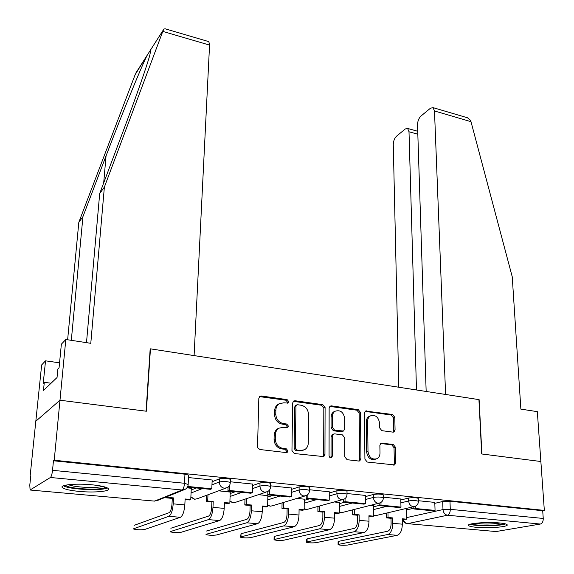 <?xml version="1.0" encoding="UTF-8"?>
<svg xmlns="http://www.w3.org/2000/svg" width="574" height="574" viewBox="0 0 574 574"><rect width="100%" height="100%" fill="white"/><g stroke="black" fill="none" stroke-linecap="round" stroke-linejoin="round"><path stroke-width="0.86" d="M288.772 401.685L287.122 399.626L261.357 395.995L259.893 396.297L258.831 398.284L257.554 446.507L257.905 448.007L259.986 449.528L286.254 452.592L287.165 452.412L287.99 450.906L286.311 448.818L282.953 448.423C278.211 447.333 275.649 444.147 275.276 438.866L275.355 434.848C275.498 431.842 276.711 429.617 278.978 428.175L283.326 427.293L287.603 427.537L288.385 426.087L286.72 424.014L283.391 423.583C278.684 422.457 276.151 419.293 275.778 414.098L275.857 410.137C275.994 407.275 277.134 405.129 279.294 403.716L283.757 402.812L288.026 403.077L288.772 401.685M287.237 403.285L287.56 402.281L285.917 400.229L259.498 396.62M286.304 452.599L286.763 451.394L285.091 449.313L281.734 448.918L282.953 448.423M286.778 427.73L287.165 426.626L285.508 424.559L282.186 424.129L283.391 423.583M91.768 484.779C75.703 483.164 58.562 484.973 62.53 487.749C64.805 489.335 70.38 490.555 79.262 491.416C94.897 492.93 111.808 491.244 108.106 488.424C106.032 486.888 100.593 485.669 91.768 484.779M499.624 522.964C486.852 521.644 465.837 523.488 468.635 525.59C469.396 526.322 471.964 526.889 476.327 527.298C488.783 528.546 509.583 526.817 507.079 524.658C506.376 523.947 503.893 523.38 499.624 522.964M392.932 432.136L394.015 431.949L395.063 429.912L394.797 417.291L392.573 414.493L365.466 411.049L364.433 413.043L364.921 459.171L367.216 462.041L394.639 464.94L395.759 462.809L395.429 447.218L393.183 444.405L380.957 443.185L379.873 445.266L379.995 453.029C379.952 455.677 378.955 457.564 376.989 458.705C372.081 459.932 369.082 457.55 367.999 451.573L367.647 421.244C367.69 418.769 368.616 416.975 370.424 415.87C375.339 414.55 378.374 416.882 379.514 422.859L379.593 427.845L381.846 430.672L392.932 432.136M86.495 342.664L99.697 193.553L104.375 187.095L90.792 343.317L65.816 339.492L61.368 344.178L59.065 367.841L57.881 368.996L57.041 377.52L43.466 390.485L44.298 382.32L43.229 383.367L45.54 360.831L41.658 364.913L35.818 421.237L59.983 400.214L146.363 411.228L150.453 348.849L478.924 399.619L481.686 453.969L540.866 461.51L544.331 510.401L54.221 460.248L53.454 460.771L52.535 470.321L184.498 483.265L188.164 484.513M30.501 490.06L154.6 501.116L182.102 489.995L50.419 477.482L30.085 489.988L29.798 485.138L30.709 476.284L30.063 476.721L35.818 421.237L59.983 400.214L54.221 460.248M325.092 407.547L322.782 404.656L295.065 400.745L293.701 401.018L292.647 403.005L291.958 450.568L294.34 453.539L323.779 456.603L324.949 454.457L325.092 407.547L323.822 408.114L321.519 405.23L293.307 401.334M331.449 405.875L358.255 409.657L360.522 412.498L360.946 458.698L359.805 460.843L358.693 461.044L347.098 459.695L344.773 456.796L344.709 437.747L342.398 434.862L334.671 433.872L333.458 434.102L332.353 436.175L332.339 456.122L331.528 457.621C330.165 457.987 329.34 457.356 329.06 455.734L329.139 408.114L330.186 406.119L331.449 405.875L330.165 406.449L356.928 410.216L358.255 409.657M406.586 509.906L413.868 508.212M434.819 503.333L442.683 501.497L442.985 509.576L450.289 509.339L543.248 518.458C543.262 521.536 542.294 523.402 540.342 524.048L496.044 531.546M30.063 476.721L30.659 476.779M544.331 510.401L542.703 510.709L543.248 518.458M50.419 477.482C51.373 476.528 52.083 474.138 52.535 470.321M191.293 488.352L186.981 487.771M212.165 480.007L188.502 477.561M230.239 492.083L218.665 490.82M252.589 484.076L230.296 481.773M267.871 495.699L258.53 494.659M291.592 488L270.591 485.834M304.263 499.193L297.031 498.361M329.246 491.789L309.479 489.751M339.471 502.58L334.233 501.941M365.624 495.448L347.019 493.532M373.552 505.852L370.194 505.4M400.781 498.985L383.289 497.184M373.566 506.813L379.206 505.4M400.803 499.99L408.609 498.038L408.681 500.944C412.878 500.356 416.107 500.463 418.353 501.26L418.367 501.475M339.471 503.635L344.508 502.272M365.631 496.553L373.365 494.458L373.401 497.407C377.613 496.797 380.914 496.912 383.296 497.751L383.303 497.988M304.249 500.363L309.307 498.871M329.246 493.001L336.895 490.756L336.895 493.755C341.121 493.109 344.493 493.238 347.019 494.128L347.026 494.393M267.843 496.998L272.923 495.362M291.57 489.349L299.133 486.917L299.097 489.966C303.33 489.292 306.789 489.428 309.472 490.383L309.479 490.67M230.181 493.54L235.29 491.724M252.546 485.597L260.015 482.942L259.936 486.042C264.176 485.339 267.721 485.489 270.576 486.501L270.584 486.817M191.214 490.002L196.351 487.972M212.093 481.737L219.462 478.824L219.34 481.973C223.573 481.234 227.218 481.399 230.267 482.476L230.267 482.827M434.791 502.408L418.338 500.715M406.564 509.023L404.979 508.751M418.281 498.576L418.274 498.354C416.021 497.543 412.799 497.443 408.609 498.038M383.253 495.053L383.245 494.802C380.863 493.949 377.57 493.834 373.365 494.458M347.012 491.409L347.012 491.136C344.486 490.225 341.114 490.096 336.895 490.756M309.494 487.635L309.501 487.333C306.817 486.372 303.359 486.228 299.133 486.917M270.641 483.731L270.648 483.401C267.793 482.375 264.248 482.225 260.015 482.942M230.368 479.692L230.382 479.326C227.333 478.235 223.695 478.07 219.462 478.824M542.703 510.709L449.966 501.246L442.683 501.497M53.454 460.771L184.957 474.189L188.624 475.1L188.602 475.502M279.158 403.78L278.096 404.311C275.943 405.718 274.803 407.856 274.666 410.719L275.857 410.137M282.186 424.129C277.486 423.009 274.953 419.852 274.58 414.665L274.666 410.719M279.064 428.125L277.773 428.713C275.506 430.156 274.3 432.38 274.157 435.372L275.355 434.848M281.734 448.918C276.998 447.835 274.444 444.656 274.071 439.39L274.157 435.372M322.818 456.847L323.657 454.931L323.822 408.114M297.633 404.749L296.686 404.935L295.94 406.335L295.388 448.021L297.052 450.095L300.554 450.504L304.593 449.722C306.954 448.272 308.188 446.005 308.303 442.913L308.554 414.571C308.145 409.477 305.655 406.363 301.07 405.222L297.633 404.749M295.71 405.402L294.72 406.916L295.94 406.335M303.115 450.325L299.298 450.992L295.811 450.583L294.146 448.509L294.72 406.916M358.8 461.058L359.597 459.157L359.188 413.043L356.928 410.216M332.64 434.425L331.055 436.685L331.033 456.588L332.339 456.122M330.617 457.765L331.033 456.588M344.637 418.245C343.482 412.082 340.332 409.736 335.187 411.192C333.372 412.333 332.432 414.127 332.36 416.573L332.353 427.343L334.671 430.242L343.582 431.017L344.673 428.957L344.637 418.245M334.958 411.293L333.896 411.752C332.088 412.885 331.148 414.679 331.076 417.119L332.36 416.573M343.116 431.203L341.078 431.756L333.372 430.758L331.062 427.874L331.076 417.119M330.165 406.449L329.785 406.428M370.208 415.963L369.082 416.415C367.274 417.513 366.348 419.307 366.298 421.775L367.647 421.244M375.554 459.186C370.668 460.348 367.697 457.966 366.643 452.039L366.298 421.775M393.606 465.119L394.352 463.247L394.029 447.691L391.791 444.879L380.67 443.472L382.047 442.992M393.032 432.15L393.671 430.421L393.412 417.822L391.195 415.031L365.05 411.371M133.642 528.762L133.627 529.013C136.834 529.867 140.487 530.024 144.576 529.501L180.387 517.289C182.769 515.818 184.247 511.685 184.828 504.89L185.129 498.971L190.755 499.48L191.3 488.187M190.755 499.48L189.47 499.961L185.101 499.567M133.828 528.676L168.813 516.327C171.145 514.849 172.609 510.688 173.219 503.857L173.542 497.909L172.3 498.397L171.978 504.331C171.569 508.923 170.578 511.721 169.014 512.733L134.051 525.375M172.3 498.397L166.611 497.88L167.83 497.393L167.895 496.28M166.668 496.775L166.611 497.88M187.418 487.104L210.393 489.321L211.799 488.79L187.999 486.487L188.05 485.425M211.799 488.79L212.172 479.943M173.542 497.909L167.83 497.393M208.441 41.529L208.864 41.651L209.56 45.095L162.794 31.398L163.942 28.98L165.671 28.937M99.697 193.553L123.41 130.528C135.895 97.458 147.403 64.611 149.943 54.63L150.768 49.644L147.26 55.14C141.398 66.469 121.81 114.276 106.047 155.906L82.943 216.628L71.312 340.339M162.794 31.398L104.375 187.095M65.816 339.492L59.983 400.214L146.083 411.192L150.18 348.805L194.098 355.593L209.56 45.095M59.553 362.833L45.54 360.831M147.317 55.018L135.148 74.656L78.825 222.303L82.943 216.628M78.825 222.303L67.624 339.772M51.064 383.224L44.298 382.32M465.93 117.318L467.494 117.778L470.472 120.267L470.989 121.666L512.238 276.783L520.876 409.126L537.329 411.644L540.866 461.51L481.895 453.998L479.125 399.648L445.596 394.467L434.489 110.976L433.054 107.639L430.45 108.228L420.993 116.027C418.783 118.208 417.628 121.136 417.52 124.816L426.159 391.461M417.829 134.23L409.004 131.769L407.633 128.44L405.309 128.956L396.548 136.181C394.489 138.226 393.398 141.025 393.276 144.591L398.808 387.235M409.004 131.769L416.487 389.968M105.422 487.139L104.777 487.599C99.718 490.691 67.108 488.718 65.565 485.174M63.441 485.783C68.952 489.5 101.512 491.071 107.395 487.95M68.579 484.693C74.154 487.355 96.697 488.46 102.552 486.372M503.986 523.553L500.966 524.421C493.181 525.971 474.389 525.612 471.534 523.868M475.121 523.28C483.243 524.335 491.509 524.277 499.918 523.108L500.298 523.029M469.955 524.284C474.87 526.049 494.551 526.243 502.917 524.607L505.622 523.94M170.406 531.61L170.392 531.84C173.42 532.643 176.979 532.794 181.075 532.292L219.62 520.553C222.167 519.118 223.695 515.065 224.204 508.377L224.42 502.551L229.851 503.054L230.239 491.932M229.851 503.054L228.474 503.513L224.398 503.14M170.665 531.495L208.441 519.621C210.945 518.179 212.459 514.103 212.983 507.387L213.227 501.533L211.892 501.999L211.648 507.839C211.297 512.352 210.271 515.1 208.592 516.083L170.844 528.245M211.892 501.999L206.389 501.504L207.709 501.03L207.975 494.774M206.662 495.262L206.389 501.504M228.086 487.104L227.943 491.021L250.845 493.231L252.352 492.714L229.399 490.49L229.578 485.353M252.352 492.714L252.589 484.018M227.943 491.021L229.399 490.49M213.227 501.533L207.709 501.03M206.03 534.365L206.023 534.581C208.879 535.341 212.358 535.485 216.448 534.997L257.532 523.703C260.237 522.311 261.801 518.329 262.239 511.75L262.375 506.017L267.627 506.498L267.871 495.556M267.627 506.498L266.171 506.942L262.361 506.591M206.353 534.229L246.727 522.799C249.389 521.4 250.946 517.396 251.398 510.788L251.563 505.034L250.135 505.479L249.977 511.226C249.668 515.667 248.621 518.365 246.827 519.319L206.489 531.022M250.135 505.479L244.818 504.998L246.232 504.546L246.404 498.691M244.998 499.158L244.818 504.998M267.85 491.488L267.778 494.86L289.87 496.998L291.47 496.503L269.321 494.358L269.414 490.124M291.47 496.503L291.592 487.943M267.778 494.86L269.321 494.358M251.563 505.034L246.232 504.546M240.563 537.034L241.051 533.72L240.958 536.877L240.556 537.228C243.261 537.96 246.655 538.089 250.738 537.623L294.189 526.745C297.031 525.397 298.638 521.486 299.011 515.014L299.076 509.368L304.155 509.827L304.263 499.057M304.155 509.827L302.613 510.257L299.068 509.934M240.958 536.877L283.743 525.877C286.541 524.514 288.141 520.582 288.528 514.082L288.614 508.413L287.108 508.844L287.022 514.498C286.763 518.874 285.687 521.522 283.8 522.448L241.051 533.72M287.108 508.844L281.97 508.377L283.463 507.94L283.556 502.429M282.071 502.881L281.97 508.377M306.243 495.599L306.215 498.576L327.553 500.636L329.232 500.162L307.851 498.089L307.879 494.494M329.232 500.162L329.246 491.739M306.215 498.576L307.851 498.089M288.614 508.413L283.463 507.94M274.049 539.617L274.107 536.697L274.58 536.331L274.516 539.445L274.049 539.804C276.611 540.493 279.933 540.615 284.008 540.17L329.655 529.687C332.626 528.374 334.269 524.536 334.577 518.164L334.577 512.604L339.485 513.056L339.471 502.444M339.485 513.056L337.878 513.465L334.577 513.163M274.516 539.445L319.539 528.848C322.48 527.528 324.109 523.667 324.439 517.267L324.454 511.685L322.875 512.101L322.853 517.669C322.631 521.974 321.533 524.571 319.56 525.475L274.58 536.331M322.875 512.101L317.903 511.649L319.474 511.226L319.496 506.01M317.931 506.44L317.903 511.649M343.331 499.502L343.338 502.157L363.952 504.144L365.71 503.692L345.053 501.69L345.039 498.584M365.71 503.692L365.624 495.405M343.338 502.157L345.053 501.69M324.454 511.685L319.474 511.226M306.545 542.129L306.573 539.237L307.104 538.864L307.076 541.935L306.545 542.301C308.977 542.954 312.227 543.069 316.296 542.638L363.981 532.543C367.073 531.266 368.752 527.484 368.996 521.214L368.931 515.739L373.688 516.177L373.552 505.723M373.688 516.177L368.939 516.291M307.076 541.935L354.187 531.725C357.25 530.441 358.915 526.645 359.181 520.345L359.137 514.849L357.487 515.251L357.53 520.733C357.351 524.973 356.232 527.528 354.165 528.403L307.104 538.864M357.487 515.251L352.673 514.813L354.309 514.404L354.28 509.447M352.637 509.863L352.673 514.813M379.17 503.19L379.206 505.622L399.138 507.545L400.968 507.107L381 505.17L380.957 502.444M400.968 507.107L400.781 498.95M379.206 505.622L381 505.17M359.137 514.849L354.309 514.404M338.086 544.568L338.086 541.705L338.689 541.332L338.696 544.353L338.086 544.719C340.396 545.343 343.582 545.451 347.643 545.042L397.222 535.305C400.43 534.057 402.13 530.347 402.324 524.17L402.202 518.774L406.808 519.197L406.557 508.901M406.808 519.197L402.216 519.319M338.696 544.353L387.737 534.516C390.916 533.26 392.609 529.529 392.824 523.33L392.716 517.913L390.994 518.3L391.102 523.696C390.959 527.872 389.818 530.39 387.68 531.244L338.689 541.332M390.994 518.3L386.338 517.87L388.046 517.483L387.959 512.754M386.252 513.156L386.338 517.87M413.825 506.684L413.89 508.966L433.162 510.831L435.063 510.408L415.748 508.535L415.684 506.11M435.063 510.408L434.783 502.372M413.89 508.966L415.748 508.535M392.716 517.913L388.046 517.483M285.917 400.229L287.122 399.626M285.091 449.313L286.311 448.818M285.508 424.559L286.72 424.014M406.772 517.576L442.985 509.576C443.365 512.776 444.864 514.656 447.483 515.222L407.547 523.66L496.969 531.632M540.342 524.048L447.483 515.222C449.291 514.519 450.224 512.56 450.289 509.339L449.966 501.246M373.602 509.576L386.718 506.347M400.867 502.867L408.681 500.944C409.032 504.18 410.561 506.089 413.258 506.677L415.124 506.361C417.312 505.4 418.389 503.699 418.353 501.26L418.274 498.354M339.478 506.433L352.293 503.025M365.667 499.466L373.401 497.407C373.724 500.7 375.281 502.645 378.072 503.24L380.088 502.889C382.241 501.898 383.31 500.184 383.296 497.751L383.245 494.802M304.22 503.197L316.712 499.588M329.239 495.965L336.895 493.755C337.189 497.091 338.782 499.071 341.659 499.689L343.848 499.287C345.964 498.261 347.026 496.546 347.019 494.128L347.012 491.136M267.778 499.875L279.918 496.036M291.527 492.363L299.097 489.966C299.363 493.36 300.984 495.376 303.962 496.008L306.337 495.549C308.417 494.494 309.465 492.772 309.472 490.383L309.501 487.333M230.081 496.467L241.841 492.363M252.46 488.653L259.936 486.042C260.166 489.5 261.816 491.545 264.908 492.191L267.491 491.674C269.522 490.583 270.555 488.861 270.576 486.501L270.648 483.401M191.07 492.973L202.421 488.553M211.964 484.843L219.34 481.973C219.526 485.489 221.22 487.577 224.412 488.237L227.232 487.649C229.22 486.522 230.231 484.8 230.267 482.476L230.382 479.326M225.812 488.173L197.406 498.691L194.722 499.258L190.884 496.847M266.006 492.169L235.627 502.279L233.166 502.781L229.916 501.059M304.837 496.001L272.6 505.737L270.332 506.182L267.663 504.984M342.362 499.696L308.374 509.081L306.286 509.468L304.163 508.672M378.639 503.255L343.015 512.309L341.078 512.654L339.485 512.159M413.718 506.691L376.566 515.43L373.681 515.466M184.957 474.189L184.498 483.265C184.182 486.888 183.386 489.134 182.102 489.995L185.165 489.321C187.117 488.173 188.114 486.443 188.172 484.14L188.624 475.1M402.625 519.355C403.12 521.565 404.448 522.957 406.614 523.545L407.547 523.66C405.445 523.301 404.074 521.888 403.422 519.427M183.78 489.88L157.506 500.471L154.047 501.066M274.58 414.665L275.778 414.098M274.071 439.39L275.276 438.866M260.194 396.605L261.357 395.995M323.657 454.931L324.949 454.457M293.845 401.341L295.065 400.745M321.519 405.23L322.782 404.656M294.146 448.509L295.388 448.021M295.811 450.583L297.052 450.095M299.298 450.992L300.554 450.504M359.188 413.043L360.522 412.498M359.597 459.157L360.946 458.698M331.055 436.685L332.353 436.175M331.062 427.874L332.353 427.343M333.372 430.758L334.671 430.242M341.078 431.756L342.391 431.239M366.643 452.039L367.999 451.573M391.791 444.879L393.183 444.405M394.029 447.691L395.429 447.218M394.352 463.247L395.759 462.809M365.294 411.393L366.635 410.841M391.195 415.031L392.573 414.493M393.412 417.822L394.797 417.291M393.671 430.421L395.063 429.912M173.219 503.857L184.828 504.89M168.813 516.327L180.387 517.289M163.253 30.092L150.768 49.644M147.26 55.14L135.737 73.192M103.686 182.941L106.047 155.906M470.989 121.666L434.489 110.976M212.983 507.387L224.204 508.377M208.441 519.621L219.62 520.553M251.398 510.788L262.239 511.75M246.727 522.799L257.532 523.703M288.528 514.082L299.011 515.014M283.743 525.877L294.189 526.745M324.439 517.267L334.577 518.164M319.539 528.848L329.655 529.687M359.181 520.345L368.996 521.214M354.187 531.725L363.981 532.543M392.824 523.33L402.324 524.17M387.737 534.516L397.222 535.305M190.862 497.228L194.579 499.244M229.909 501.403L233.073 502.767M267.656 505.278L270.268 506.175M304.163 508.908L306.236 509.468M339.485 512.338L341.049 512.647M373.681 515.581L374.75 515.732M278.096 404.311L279.294 403.716M277.773 428.713L278.978 428.175M286.785 452.563L287.165 452.412M323.212 456.811L323.779 456.603M295.459 405.517L296.686 404.935M359.224 461.037L359.805 460.843M332.159 434.611L333.458 434.102M331.126 457.765L331.528 457.621M333.896 411.752L335.187 411.192M369.082 416.415L370.424 415.87M394.058 465.119L394.639 464.94M393.542 432.122L394.015 431.949M208.864 41.651L164.867 28.707M150.754 49.637L163.267 30.035M407.633 128.44L417.729 131.274M467.494 117.778L433.054 107.639"/></g></svg>

